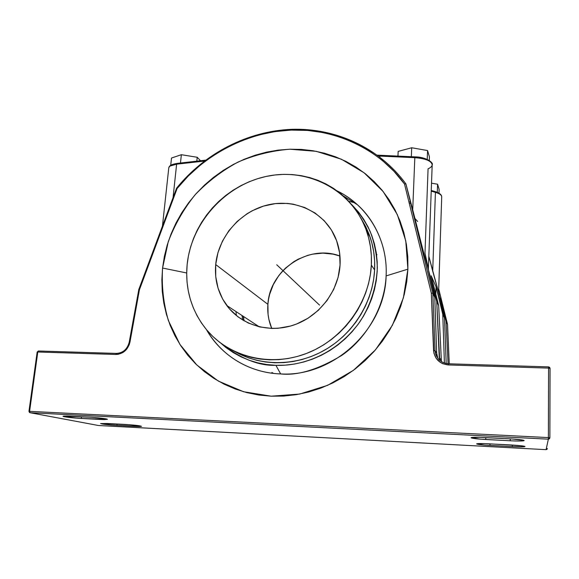 <?xml version="1.0" encoding="UTF-8"?>
<svg xmlns="http://www.w3.org/2000/svg" width="579" height="579" viewBox="0 0 579 579"><rect width="100%" height="100%" fill="white"/><g stroke="black" fill="none" stroke-linecap="round" stroke-linejoin="round"><path stroke-width="0.87" d="M386.113 275.922C384.601 309.533 364.155 340.257 341.538 355.542C317.922 369.663 297.628 375.793 280.649 373.925L275.915 365.313C297.259 366.275 333.518 358.017 359.82 321.881C370.14 306.132 376.509 287.126 377.32 267.657C376.835 254.796 374.454 242.739 370.176 231.484C365.016 220.997 358.806 211.979 351.547 204.423L358.618 212.196L363.742 219.354L368.121 227.062L371.696 235.248L374.425 243.839L376.27 252.748L377.204 261.882L377.211 271.16L376.285 280.475L374.425 289.739L371.646 298.851L367.976 307.702L363.446 316.214L358.104 324.283L352.01 331.832L345.222 338.766L337.81 345.019L329.856 350.527L321.454 355.224L312.689 359.067L303.657 362.02L294.45 364.053L285.172 365.154L275.915 365.313L280.649 373.925C333.026 377.255 385.049 329.038 386.113 275.922L407.898 269.155L403.389 297.823L392.381 325.275L375.409 349.926L353.422 370.321L327.692 385.303L299.734 394.06L271.146 396.188L243.535 391.73L218.341 381.083L196.831 365.009L179.96 344.483L168.417 320.65C163.437 303.541 161.49 286.004 162.569 268.048L186.684 272.97L162.569 268.048L168.243 241.747C174.677 224.761 183.608 209.135 195.029 194.87C207.666 181.676 221.981 170.747 237.976 162.091C254.651 154.94 271.92 150.649 289.789 149.223L316.25 151.322L341.451 159.254L364.148 172.824L383.139 191.526L397.317 214.577L405.778 240.9L407.898 269.155L386.113 275.922C388.06 239.445 367.694 205.61 337.181 190.918C344.1 194.254 350.867 198.872 357.467 204.778C374.418 219.796 387.684 246.451 386.113 275.922M206.406 329.567C220.867 355.376 249.238 372.934 280.649 373.925C259.226 373.404 226.331 363.54 206.406 329.567M371.342 265.088L374.613 269.959C375.149 258.495 373.636 247.508 370.075 237.006L360.891 218.138L365.689 226.498L369.207 234.567L371.884 243.035L373.694 251.814L374.613 260.818L374.613 269.959L371.342 265.088L371.349 255.773L370.422 246.596L368.591 237.651L365.863 229.031L362.288 220.816L357.909 213.086L352.77 205.914L346.937 199.357L340.474 193.48L333.439 188.32L325.919 183.934L317.987 180.344L309.714 177.579L301.181 175.654L292.475 174.583L283.659 174.366L274.837 174.996L266.065 176.457L257.438 178.745L249.013 181.82L240.871 185.664L233.091 190.23L225.716 195.478L218.833 201.369L212.486 207.847L206.732 214.852L201.622 222.329L197.207 230.218L193.516 238.447L190.592 246.951L188.464 255.643L187.155 264.465C191.417 222.227 225.701 184.563 267.346 176.197C308.904 167.584 352.799 190.542 366.753 231.52C370.365 242.21 371.899 253.399 371.342 265.088C369.525 302.918 342.573 339.772 306.262 353.537C269.952 367.383 229.146 356.881 206.594 329.798C191.417 310.887 184.94 289.109 187.155 264.465L186.684 273.331L187.053 282.161L188.276 290.882L190.346 299.401L193.248 307.652L196.969 315.548L201.478 323.017L206.746 329.979L212.732 336.356L219.376 342.095L226.621 347.118L234.415 351.373L242.673 354.811L251.322 357.388L260.275 359.067L269.445 359.827L278.738 359.653L288.06 358.531L297.309 356.476L306.385 353.494L315.193 349.615L323.647 344.889L331.637 339.345L339.091 333.048L345.924 326.071L352.061 318.486L357.438 310.366L362.005 301.811L365.704 292.909L368.512 283.753L370.394 274.446L371.342 265.088M267.896 304.351C267.274 312.74 268.547 320.773 271.732 328.445L268.917 319.528L268.084 314.52L267.896 304.351L268.54 299.271L269.662 294.255L273.302 284.622L278.673 275.778L281.944 271.761L285.577 268.055L293.763 261.73L298.243 259.16L307.789 255.339L312.769 254.116L322.901 253.139L332.976 254.123L339.953 256.041C308.354 243.846 269.582 270.089 267.896 304.351L215.699 264.56L267.896 304.351M340.061 264.979C338.577 291.049 319.521 316.098 294.364 324.833C269.199 333.627 241.291 325.246 226.765 305.495C218.117 293.415 214.433 279.773 215.699 264.56C218.297 236.493 240.683 211.089 268.258 204.814C295.782 198.402 325.087 212.413 335.748 238.468C339.135 246.806 340.575 255.643 340.061 264.979L338.071 277.457L333.663 289.5L326.99 300.61L318.334 310.322L308.035 318.233L296.535 324.03L290.484 326.049L278.072 328.271L271.855 328.445L259.682 326.932L248.268 323.017L238.063 316.901L229.436 308.831L222.705 299.169L218.088 288.277L215.735 276.596L215.699 264.56L217.965 252.61L222.423 241.175L228.9 230.659L237.166 221.439L246.915 213.846L252.241 210.742L263.568 206.073L275.438 203.598L287.437 203.417L293.35 204.206L304.713 207.514L315.106 213.036L324.124 220.606L331.405 229.964L336.623 240.755L339.562 252.582L340.061 264.979M243.571 316.525L244.02 320.824L243.571 316.525M376.473 254.145L376.958 254.753M242.724 320.064L242.008 315.504M243.223 316.3L243.925 320.773M235.993 311.553L236.326 315.533L235.993 311.553M271.913 372.449L273.476 373.39M235.038 351.67C261.252 366.673 296.542 366.355 325.116 349.861C353.639 333.316 373.021 301.797 374.613 269.959L373.694 279.143L371.856 288.27L369.113 297.251L365.487 305.98L361.021 314.361L355.759 322.315L349.745 329.755L343.05 336.587L335.748 342.754L327.909 348.182L319.63 352.814L310.995 356.606L302.093 359.516L293.017 361.528L283.876 362.62L274.757 362.787L265.754 362.034L256.967 360.377L248.471 357.844L240.357 354.464M355.564 203.084L354.753 202.838L355.564 203.084M447.545 324.457L449.232 363.8L447.545 324.443M398.164 151.401L411.712 147.761L427.563 150.547L429.437 156.829L429.3 160.47L429.437 156.829L427.563 150.547L411.712 147.761L411.343 156.706L411.712 147.761L398.164 151.401L397.954 156.098L398.164 151.401M437.579 184.202L439.121 189.362L438.991 193.14L439.121 189.362L437.579 184.202L437.304 192.322L437.579 184.202L431.536 183.203L437.579 184.202M171.507 158.024L181.357 154.709L197.2 157.271L200.522 160.723L197.2 157.271L181.357 154.709L180.482 163.025L181.357 154.709L171.507 158.024L170.718 165.297L171.507 158.024M438.6 292.381L428.93 256.635L432.716 271.204L435.422 192.358L431.254 191.179L435.422 192.358L432.716 271.204L438.6 292.388L441.712 196.809C441.654 195.072 439.562 193.589 435.422 192.358L434.901 191.511M448.573 363.778L448.414 364.951L548.588 368.106L548.574 366.883L549.616 367.347L550.05 368.345L548.588 368.106L548.581 366.898L448.53 363.793C441.878 363.156 437.543 359.762 435.524 353.588L435.075 350.628L436.696 353.197L437.738 357.931L436.696 353.197L434.771 297.345L432.831 293.235L405.908 183.89L423.14 250.758L431.174 279.845L431.102 281.807L431.174 279.845L436.718 301.471L439.7 360.116L439.229 357.214L441.357 360.587L438.672 305.611L431.16 275.756L436.081 286.851L442.769 314.303L444.411 363.019L442.769 314.303L444.491 317.943L438.469 292.308L444.491 317.943L446.199 363.503L444.491 317.943L442.769 314.303L436.081 286.851L431.16 275.756L438.672 305.611L436.718 301.471L439.229 357.214L441.357 360.587L438.672 305.611L436.718 301.471L428.344 269.394L432.195 164.783C431.398 160.904 425.616 158.537 414.825 157.669L414.817 156.851M436.081 286.851L435.763 294.067L436.081 286.851M441.357 360.587L441.444 361.593L441.357 360.587M549.876 437.862L550.05 368.36L548.588 368.106L548.385 437.594L549.876 437.862L549.428 438.795L548.364 439.171L548.385 437.594L549.876 437.862L548.364 439.171L546.077 449.666L546.981 449.347L547.358 448.486M98.285 425.471L30.079 412.718L28.957 411.351L29.594 411.336L30.079 412.718L98.51 425.514L546.077 449.666L98.321 425.485M353.487 202.476L348.753 201.253M447.538 324.421L438.716 288.921L447.538 324.421L446.076 321.309L448.074 363.75L446.076 321.309L441.039 301.724L446.076 321.309L447.538 324.421L449.239 363.8M441.705 196.911C441.741 195.137 439.649 193.618 435.422 192.358L435.017 191.526M427.237 159.377L427.563 150.547L427.237 159.377M205.61 160.144L177.022 163.423C171.695 164.241 168.945 165.775 168.764 168.033C169.119 166.086 171.739 164.798 176.624 164.168L204.358 161.005L205.306 160.376L204.351 161.092L176.624 164.168L173.078 197.439L176.624 164.168L177.239 163.394L176.624 164.168L170.356 165.956M196.809 161.15L197.2 157.271L196.809 161.15M428.431 269.018L424.986 253.139L428.069 168.807C430.856 167.599 432.231 166.173 432.187 164.545C431.102 160.781 425.312 158.487 414.825 157.669L414.803 156.866C426.173 156.887 433.751 162.808 432.195 164.783M440.995 303.302L441.039 301.724L440.995 303.302M440.083 298.011L441.039 301.724L440.083 298.011M438.773 293.184L439.309 295.109L438.773 293.184M549.876 437.767L550.05 368.36L548.574 366.898L448.53 363.786L448.414 364.951L548.588 368.106L548.364 439.171L30.079 412.718L548.364 439.171L546.077 449.666L547.358 448.559M485.745 439.497L485.781 437.594L485.745 439.497C476.915 438.976 472.023 438.39 471.06 437.738C471.776 437.225 476.199 437.152 484.334 437.521L509.534 438.817C518.393 439.338 523.271 439.917 524.154 440.554C523.286 441.089 518.639 441.155 510.229 440.771L480.404 439.15L471.089 437.804L478.963 437.319L512.357 438.983L523.85 440.344L523.908 440.72L521.838 440.959L515.578 440.981L510.229 440.771L510.251 438.853L510.229 440.771L485.745 439.497M511.72 445.005C519.776 445.483 524.198 445.989 525.008 446.525C524.212 446.959 519.978 446.988 512.299 446.619L512.314 445.034L512.299 446.619L489.95 445.425L489.979 443.847L489.95 445.425C481.931 444.94 477.487 444.426 476.618 443.883C477.277 443.463 481.337 443.427 488.785 443.782L521.071 445.736L524.733 446.344L524.06 446.771L512.299 446.619L485.079 445.106L476.64 443.934L483.885 443.579L511.72 445.005M38.467 350.997L37.157 352.075L38.373 350.99L37.787 352.003L37.157 352.075L28.957 411.351L29.594 411.336L30.079 412.718L29.493 412.472M81.306 418.458C73.533 418.074 62.641 416.779 63.017 416.265L89.246 417.177C97.171 417.56 107.86 418.849 107.419 419.355L81.306 418.458L81.516 416.779L81.306 418.458L76.71 418.154L63.596 416.54L63.089 416.359L63.509 416.106L67.519 416.069L91.547 417.307L104.835 418.675L107.39 419.297L104.35 419.594L100.551 419.457L100.71 418.125L100.551 419.457L81.306 418.458M106.985 423.481L125.281 424.45C134.487 425.051 139.894 425.674 141.5 426.332L116.929 425.42C107.781 424.827 102.345 424.197 100.616 423.531L129.66 424.74L139.387 425.782L141.493 426.31L139.771 426.528L134.849 426.383L134.979 425.225L134.849 426.383L116.929 425.42L117.088 424.016L116.929 425.42L110.48 424.964L100.645 423.582L106.985 423.481M417.633 221.475L414.854 218.355M409.281 203.403L410.62 203.294L409.281 203.403M408.933 201.999L409.78 201.933L408.933 201.999M419.449 157.387L423.669 158.262M427.128 159.507L429.56 161.013M379.875 156.084L414.825 157.669L379.672 155.787L379.824 157.039L379.875 156.084M379.064 155.512L378.073 155.295L379.064 155.512M377.385 155.201L378.073 155.295L377.385 155.201M171.637 165.08L174.062 164.089M432.831 293.235L431.326 293.133L433.924 353.248L436.211 358.387L440.272 362.353L442.797 363.721L448.414 364.951C439.599 363.88 434.641 359.052 433.548 350.461L435.075 350.628L432.831 293.235L405.908 183.89L404.511 184.006L431.326 293.133L432.831 293.235L435.075 350.628L436.696 353.197L434.771 297.345L430.059 277.384L434.771 297.345L432.831 293.235L405.908 183.89L412.718 209.83L414.825 157.669L412.718 209.83L424.161 254.63L428.474 269.481M428.626 271.117L429.213 273.744L428.626 271.117M430.059 277.384L429.213 273.744L430.059 277.384M220.758 343.144L226.013 347.574L233.25 352.589L241.016 356.838L249.245 360.276L257.865 362.852L266.781 364.546L275.915 365.313C258.885 366.015 240.502 358.625 220.765 343.144M437.738 357.931L438.021 358.524M116.328 353.422L38.373 350.99L116.357 353.414C123.016 353.038 127.322 349.267 129.24 342.117L129.971 342.102L139.401 289.84L138.765 289.768L129.24 342.109L129.971 342.102C127.908 349.868 123.189 353.986 115.822 354.464L37.787 352.003L29.594 411.336L548.385 437.594L29.594 411.336L37.787 352.003L115.822 354.464L116.328 353.422L117.392 353.414M405.908 183.89L404.511 184.006L431.326 293.133L433.548 350.461L435.075 350.628L435.574 353.762C437.463 359.407 441.415 362.715 447.422 363.692M405.843 183.811C379.216 147.507 335.516 127.807 291.526 129.334C247.465 131.136 204.633 153.435 176.486 188.298L177.102 188.515L188.175 176.117L200.472 164.95L213.854 155.129L228.155 146.784L243.223 140.024L258.885 134.936L274.953 131.599L291.237 130.087L307.529 130.427L323.639 132.649L339.352 136.753L354.449 142.731L368.722 150.526L381.959 160.072L393.952 171.275L404.511 184.006C382.632 152.928 339.149 128.212 291.237 130.087C243.318 131.911 200.45 158.762 177.102 188.515L139.401 289.84L177.102 188.515L176.544 188.298L138.692 289.797L139.401 289.84L129.291 344.621L126.714 349.173L122.842 352.56L118.217 354.297L115.822 354.464L116.524 353.422M162.569 268.048L161.859 279.751L162.265 291.44L163.785 302.998L166.412 314.325L170.154 325.318L174.981 335.863L180.865 345.873L187.762 355.231L195.63 363.844L204.401 371.617L213.998 378.456L224.341 384.29L235.335 389.037L246.878 392.634L258.856 395.03L271.146 396.188L283.623 396.079L296.159 394.69L308.614 392.026L320.853 388.104L332.737 382.951L344.136 376.632L354.92 369.199L364.965 360.739L374.172 351.337L382.422 341.103L389.631 330.16L395.718 318.616L400.632 306.609L404.316 294.27L406.748 281.741L407.898 269.155L407.782 256.649L406.4 244.352L403.795 232.396L399.995 220.903L395.066 209.967L389.074 199.712L382.082 190.216L374.179 181.574L365.458 173.845L356.005 167.099L345.938 161.382L335.335 156.735L324.32 153.182L312.986 150.735L301.442 149.418L289.789 149.223L278.137 150.135L266.579 152.139L255.216 155.201L244.143 159.305L233.446 164.393L223.219 170.421L213.55 177.34L204.503 185.085L196.158 193.596L188.588 202.802L181.857 212.623L176.016 222.98L171.131 233.793L167.23 244.968L164.371 256.417L162.569 268.048M280.779 268.584L316.662 302.404M319.557 305.133L276.733 264.769M343.318 195.912L357.467 204.778M366.753 231.52L370.075 237.006M259.283 326.838L226.765 305.495M431.275 190.484L435.126 191.569C439.432 192.937 441.632 194.682 441.712 196.809M439.7 360.116L439.946 360.5M162.46 225.955L168.764 168.033M377.334 155.165L414.825 156.866M435.524 353.588L437.102 356.049M29.638 412.581L28.957 411.351"/></g></svg>
